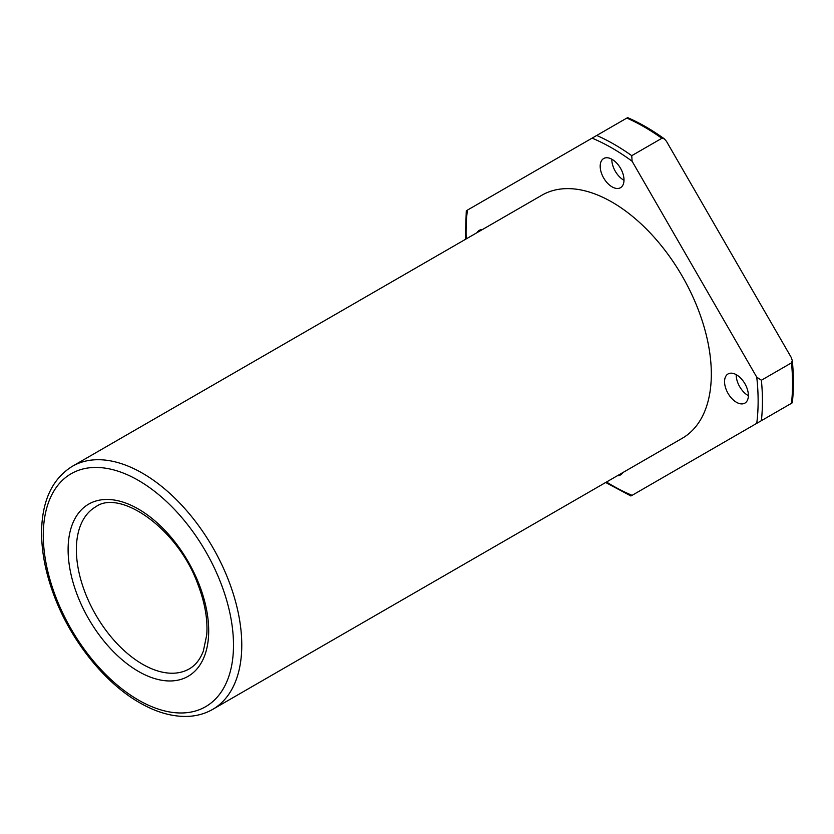 <?xml version="1.0" encoding="UTF-8"?>
<svg xmlns="http://www.w3.org/2000/svg" width="834" height="834" viewBox="0 0 834 834"><rect width="100%" height="100%" fill="white"/><g stroke="black" fill="none" stroke-linecap="round" stroke-linejoin="round"><path stroke-width="1.25" d="M791.153 403.489L756.751 423.349A206.54 119.241 -120 0 0 756.751 377.166L761.39 380.231L791.497 362.853L792.279 360.507L791.153 357.296L666.491 141.373L664.271 138.798L661.852 138.298L631.745 155.677L632.089 161.233A206.54 119.241 -120 0 0 592.088 138.142L626.49 118.272M756.751 377.166L632.089 161.233M467.082 210.314L467.415 210.116A206.54 119.241 -120 0 0 466.154 238.941M606.495 482.021A206.54 119.241 -120 0 0 632.089 495.333L756.751 423.349M592.088 138.142L467.415 210.116M612.083 186.868A16.836 9.727 -120 0 0 620.506 187.702A16.836 9.727 -120 0 0 620.506 168.249A16.836 9.727 -120 0 0 603.67 158.533A16.836 9.727 -120 0 0 601.085 172.023A16.836 9.727 -120 0 0 612.083 186.868M611.822 159.211A16.836 9.727 -120 0 0 623.728 180.144A16.836 9.727 -120 0 0 623.988 180.29M736.464 402.29A16.836 9.727 -120 0 0 744.887 403.124A16.836 9.727 -120 0 0 744.887 383.682A16.836 9.727 -120 0 0 728.04 373.955A16.836 9.727 -120 0 0 725.465 387.456A16.836 9.727 -120 0 0 736.464 402.29M212.701 709.369L682.254 438.277A140.341 81.023 -120 0 0 682.254 276.221A140.341 81.023 -120 0 0 541.912 195.198L72.36 466.289C53.324 478.122 43.097 498.482 41.7 527.38C40.876 549.512 45.297 573.021 54.95 597.905C71.912 641.857 105.094 683.088 139.612 702.708C156.396 712.392 172.523 716.948 187.994 716.385C197.032 715.968 205.268 713.623 212.701 709.369A140.341 81.023 -120 0 0 212.701 547.312A140.341 81.023 -120 0 0 72.36 466.289M617.389 475.724A16.836 9.727 -120 0 0 620.506 474.932A16.836 9.727 -120 0 0 622.748 472.628M482.406 229.548A16.836 9.727 -120 0 0 479.289 230.34A16.836 9.727 -120 0 0 477.048 232.644M736.203 374.643A16.836 9.727 -120 0 0 748.108 395.566A16.836 9.727 -120 0 0 748.369 395.712M761.39 420.67A209.574 121.003 -120 0 0 761.39 380.231M791.497 403.291A209.574 121.003 -120 0 0 791.497 362.853M631.745 155.677A209.574 121.003 -120 0 0 596.727 135.462M661.852 138.298A209.574 121.003 -120 0 0 626.824 118.084M138.392 700.028A134.493 77.656 -120 0 0 220.76 582.862A134.493 77.656 -120 0 0 56.034 487.754A134.493 77.656 -120 0 0 138.392 700.028M138.392 671.38A99.413 57.39 -120 0 0 199.274 584.78A99.413 57.39 -120 0 0 77.52 514.484A99.413 57.39 -120 0 0 138.392 671.38M142.531 664.218A93.564 54.022 -120 0 0 189.308 668.858C195.49 665.334 200.181 659.381 203.36 651.01L206.717 635.028C207.885 619.589 204.914 602.607 197.794 584.081C177.892 528.662 120.075 488.849 95.754 506.801A93.564 54.022 -120 0 0 81.409 581.778A93.564 54.022 -120 0 0 142.531 664.218M792.3 402.832C793.801 389.561 793.801 375.456 792.269 360.507M465.32 239.41L466.279 210.773M664.271 138.798C652.084 130.01 639.876 122.942 627.627 117.615M630.942 495.99L605.661 482.5"/></g></svg>
